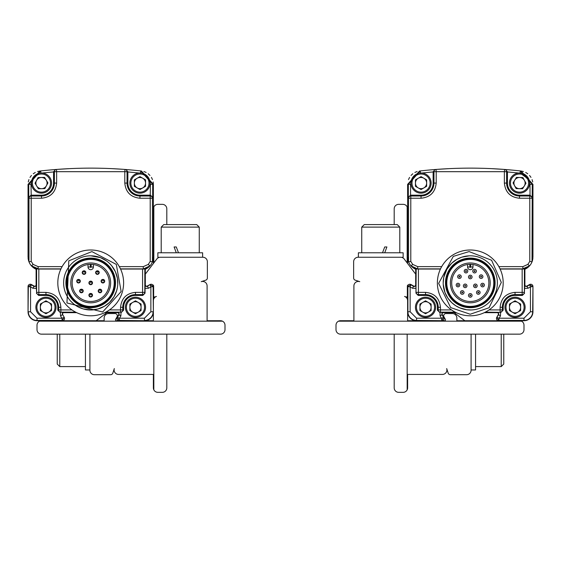 <?xml version="1.0" encoding="UTF-8"?>
<svg xmlns="http://www.w3.org/2000/svg" width="561" height="561" viewBox="0 0 561 561"><rect width="100%" height="100%" fill="white"/><g stroke="black" fill="none" stroke-linecap="round" stroke-linejoin="round"><path stroke-width="0.84" d="M39.529 321.173A4.474 4.474 0 0 0 37.005 325.198L37.005 329.672A4.474 4.474 0 0 0 41.479 334.153L220.522 334.153A4.474 4.474 0 0 0 224.996 329.672L224.996 325.198A4.474 4.474 0 0 0 222.472 321.173L39.529 321.173A4.474 4.474 0 0 1 41.479 320.724M145.32 274.196A4.474 4.474 0 0 1 145.601 273.782L156.778 259.028A4.474 4.474 0 0 1 160.348 257.254L202.886 257.254A4.474 4.474 0 0 1 207.36 261.728L207.36 278.018A2.237 2.237 0 0 1 205.824 280.142L201.217 281.664A4.474 4.474 0 0 1 207.093 285.914L207.093 320.724L220.522 320.724A4.474 4.474 0 0 1 222.472 321.173M152.62 284.799A1.339 1.339 0 0 1 153.644 286.103L153.644 296.117A0.898 0.898 0 0 0 154.822 296.972L156.456 296.432A4.474 4.474 0 0 0 153.377 300.682M141.07 320.724L144.429 320.724A8.955 8.955 0 0 0 153.377 311.769L153.377 286.482L153.377 320.724L144.429 320.724L153.377 320.724L153.377 311.769A8.955 8.955 0 0 1 144.429 320.724L116.408 320.724A0.898 0.898 0 0 1 115.622 319.391L117.018 316.888A2.237 2.237 0 0 0 115.061 313.557L108.617 313.557A4.474 4.474 0 0 0 104.143 318.038L104.143 320.724L62.292 320.724A2.237 2.237 0 0 0 64.249 317.4A2.237 2.237 0 0 1 62.292 320.724L37.005 320.724A8.955 8.955 0 0 1 28.05 311.769L28.05 286.482A2.237 2.237 0 0 1 31.374 284.525A2.237 2.237 0 0 0 28.05 286.482L28.05 311.769A8.955 8.955 0 0 0 37.005 320.724L40.357 320.724M202.619 257.254L202.619 252.78L157.858 252.78L157.858 257.254L159.212 257.401M176.273 252.78L174.106 246.959L176.273 246.959L178.489 252.78M161.21 227.114L163.749 224.575L196.722 224.575L199.26 227.114L161.21 227.114L161.21 252.78M153.826 334.153L153.826 389.811A4.474 4.474 0 0 0 157.858 392.335L162.332 392.335A4.474 4.474 0 0 0 166.806 387.861L166.806 334.153M166.806 224.575L166.806 208.818A4.474 4.474 0 0 0 162.332 204.344L157.858 204.344A4.474 4.474 0 0 0 153.826 206.869L153.826 262.92M153.826 296.657L153.826 298.733M153.377 263.516L153.377 208.818A4.474 4.474 0 0 1 153.826 206.869M153.826 389.811A4.474 4.474 0 0 1 153.377 387.861L153.377 374.432L118.567 374.432A4.474 4.474 0 0 1 114.318 368.556L112.796 373.163A2.237 2.237 0 0 1 110.671 374.699L94.388 374.699A4.474 4.474 0 0 1 89.907 370.225L89.907 334.153M153.377 311.769L153.104 286.482L150.867 286.944L150.187 284.764L153.377 286.482A2.237 2.237 0 0 0 150.053 284.525A2.237 2.237 0 0 1 153.377 286.482L153.377 285.297M117.957 320.724A1.339 1.339 0 0 1 117.452 319.959M96.169 320.724L106.436 312.947A4.474 4.474 0 0 1 106.856 312.666M85.433 334.153L85.433 369.958L89.907 369.958M59.775 334.153L59.775 366.599L85.433 366.599M57.236 334.153L57.236 364.068L59.775 366.599M38.295 269.042L36.605 268.887L36.605 292.365L38.842 292.365L38.842 269.042L31.465 265.886A13.429 13.429 0 0 1 28.983 261.847L28.05 256.938L28.05 184.415A13.429 13.429 0 0 1 28.05 184.366L28.05 256.938L28.05 184.366L39.957 171.028L37.559 171.526M35.294 172.451L33.239 173.763M31.458 175.432L30.006 177.388M28.927 179.597L28.274 181.925M39.957 171.028L40.68 170.944A447.608 447.608 0 0 1 55.546 169.52L53.561 171.75L54.396 171.687L54.396 183.082A12.917 12.917 0 0 1 41.479 195.999L31.22 195.999L31.22 198.236L41.479 198.236C50.609 197.325 55.658 192.276 56.633 183.082L56.633 171.687L54.396 171.687A2.237 2.237 -94.4 0 1 56.458 169.45L55.546 169.52L56.458 169.45L56.633 171.687L124.801 171.687L124.97 169.45L125.881 169.52A447.608 447.608 0 0 1 140.748 170.944L141.477 171.028L153.377 184.366L153.153 181.932M152.494 179.576L151.421 177.388M149.969 175.432L148.188 173.763M146.119 172.437L143.875 171.526M57.46 169.38L69.115 168.665M112.312 168.665L122.207 169.247M123.273 169.324L123.974 169.38M145.32 268.915L149.962 265.886L143.132 269.042L145.32 268.915L145.033 293.193L142.796 295.43L135.474 295.43A11.858 11.858 0 0 0 123.616 307.295L122.782 307.295A12.693 12.693 0 0 1 135.474 294.602L142.585 294.602L142.585 292.365L135.474 292.365C126.484 293.263 121.506 298.242 120.545 307.295L120.545 309.924L122.782 309.924L122.782 307.295L120.545 307.295M38.842 269.042L60.876 269.042M120.552 269.042L142.585 269.042L142.585 292.365L144.822 292.365L144.822 268.887M60.883 307.295L58.646 307.295L58.646 309.924L60.883 309.924L60.883 307.295C59.985 298.298 55.006 293.326 45.953 292.365L38.842 292.365L38.842 294.602L45.953 294.602L45.953 292.365M105.741 312.161L120.545 312.161L120.545 309.924L109.472 309.924M71.955 309.924L60.883 309.924L60.883 312.161L75.686 312.161M143.132 269.042L142.585 269.042M63.905 312.666A1.339 1.339 0 0 0 62.727 314.658A1.339 1.339 0 0 1 63.905 312.666L76.703 312.666L63.905 312.666L60.883 312.161A2.237 2.237 -104 0 1 58.646 309.924L57.818 310.135L60.055 312.372M121.372 312.372L123.616 310.135L122.782 309.924A2.237 2.237 104 0 1 120.545 312.161L117.529 312.393A1.62 1.62 0 0 1 118.939 314.791L118.701 314.658A1.339 1.339 0 0 0 117.529 312.666L104.725 312.666L117.529 312.666A1.339 1.339 0 0 1 118.701 314.658L117.179 317.4A2.237 2.237 0 0 0 119.135 320.724A2.237 2.237 0 0 1 117.179 317.4L119.598 318.213L119.135 320.724L129.879 320.724M36.402 293.193L38.639 295.43L38.842 294.602A2.237 2.237 14 0 1 36.605 292.365L36.107 284.869A1.339 1.339 0 0 1 34.109 286.04A1.339 1.339 0 0 0 36.107 284.869L36.107 269.245A13.429 13.429 0 0 1 31.465 265.886L32.587 267.001L36.605 268.887M36.107 284.869L36.107 268.915M57.818 310.135L57.818 307.295A11.858 11.858 0 0 0 45.953 295.43L38.639 295.43M60.413 312.372L60.532 315.878L62.488 314.791A1.62 1.62 0 0 1 63.905 312.393M153.377 256.938L153.377 184.415A13.429 13.429 0 0 0 153.377 184.366L153.377 256.938L152.452 261.847A13.429 13.429 0 0 1 149.962 265.886L148.293 264.399L143.286 266.636L119.311 266.636M145.32 284.869A1.339 1.339 0 0 0 147.319 286.04A1.339 1.339 0 0 1 145.32 284.869L145.32 269.245A13.429 13.429 0 0 0 152.452 261.847L150.215 261.405L148.293 264.399M144.429 320.724L119.135 320.45L117.417 317.526L118.939 314.791L120.896 315.878L119.598 318.213L144.429 318.213L150.867 311.769L150.867 286.944L148.539 288.235L147.452 286.285L150.053 284.525L147.452 286.285A1.62 1.62 0 0 1 145.047 284.869M62.727 314.658L64.249 317.4M36.381 284.869A1.62 1.62 0 0 1 33.983 286.285L31.374 284.525L30.56 286.944L28.05 286.482M120.896 315.878L121.015 312.372M138.553 297.702A10.07 10.07 0 0 1 134.437 317.309A10.07 10.07 0 0 1 132.396 297.702M123.616 307.295L123.616 310.135M60.953 268.873L38.141 268.873L38.141 266.636L33.134 264.399L31.22 261.405L31.22 198.236L28.983 198.236L28.751 197.332L31.002 195.165L41.479 195.165A12.083 12.083 0 0 0 53.561 183.082L53.561 171.75M124.801 183.082L127.038 183.082L127.038 171.687L124.801 171.687L124.801 183.082C125.713 192.213 130.762 197.262 139.948 198.236L150.215 198.236L150.215 195.999L139.948 195.999L139.948 198.236M28.05 311.769L28.323 286.482L31.241 284.764L33.983 286.285L32.896 288.235L36.402 288.361M49.031 297.702A10.07 10.07 0 0 1 44.915 317.309A10.07 10.07 0 0 1 42.874 297.702M32.896 288.235L30.56 286.944L30.56 311.769L37.005 318.213L61.829 318.213L64.01 317.533L62.292 320.45L61.829 318.213L60.532 315.878M124.97 169.45A447.608 447.608 0 0 0 56.458 169.45A447.608 447.608 0 0 1 124.97 169.45A2.237 2.237 94.4 0 1 127.038 171.687L127.866 171.75L125.881 169.52A447.608 447.608 0 0 1 140.748 170.944L152.676 184.289L152.676 197.332L152.452 198.236L150.215 198.236L150.215 261.405M28.05 184.366L28.751 184.289L40.68 170.944A447.608 447.608 0 0 1 55.546 169.52M125.405 307.295A10.07 10.07 0 0 1 140.509 298.571A10.07 10.07 0 0 1 140.509 316.018A10.07 10.07 0 0 1 125.405 307.295M33.134 264.399L31.465 265.886A13.429 13.429 0 0 1 28.983 261.847L31.22 261.405M35.883 307.295A10.07 10.07 0 0 1 50.988 298.571A10.07 10.07 0 0 1 50.988 316.018A10.07 10.07 0 0 1 35.883 307.295M127.866 171.75L127.866 183.082A12.083 12.083 0 0 0 139.948 195.165L150.432 195.165L152.676 197.332M145.895 174.955L147.802 176.778M153.377 184.366L150.439 184.289L149.205 179.134M53.561 171.932L41.963 173.026M28.751 197.332L28.751 184.289L30.988 184.289L32.061 179.52A10.07 10.07 0 0 0 31.409 183.082A10.07 10.07 0 0 1 46.514 174.359A10.07 10.07 0 0 1 46.514 191.806A10.07 10.07 0 0 1 31.409 183.082A10.07 10.07 0 0 0 51.142 185.908M126.414 307.295A9.067 9.067 0 0 1 140.005 299.441A9.067 9.067 0 0 1 140.005 315.142A9.067 9.067 0 0 1 126.414 307.295M36.893 307.295A9.067 9.067 0 0 1 50.483 299.441A9.067 9.067 0 0 1 50.483 315.142A9.067 9.067 0 0 1 36.893 307.295M149.485 179.836A10.07 10.07 0 0 1 141.596 193.019A10.07 10.07 0 0 1 129.879 183.082A10.07 10.07 0 0 1 136.877 173.496M129.879 183.082A10.07 10.07 0 0 1 144.99 174.359A10.07 10.07 0 0 1 144.99 191.806A10.07 10.07 0 0 1 129.879 183.082M42.152 173.033A10.07 10.07 0 0 1 50.988 179.758M135.474 300.829L129.879 304.062L129.879 310.521L135.474 313.753L141.07 310.521L141.07 304.062L135.474 300.829M45.953 300.829L40.357 304.062L40.357 310.521L45.953 313.753L51.549 310.521L51.549 304.062L45.953 300.829M130.888 183.082A9.067 9.067 0 0 1 144.486 175.235A9.067 9.067 0 0 1 144.486 190.929A9.067 9.067 0 0 1 130.888 183.082M32.412 183.082A9.067 9.067 0 0 1 46.009 175.235A9.067 9.067 0 0 1 46.009 190.929A9.067 9.067 0 0 1 32.412 183.082M139.948 176.624L134.359 179.85L134.359 186.315L139.948 189.541L145.544 186.315L145.544 179.85L139.948 176.624M47.937 182.914L44.564 177.409L38.106 177.571L35.02 183.251L38.393 188.762L44.852 188.594L47.937 182.914M132.677 312.14A5.596 5.596 0 0 1 132.677 302.449A5.596 5.596 0 0 1 141.07 307.295A5.596 5.596 0 0 1 132.677 312.14M43.155 312.14A5.596 5.596 0 0 1 43.155 302.449A5.596 5.596 0 0 1 51.549 307.295A5.596 5.596 0 0 1 43.155 312.14M137.157 187.928A5.596 5.596 0 0 1 137.157 178.237A5.596 5.596 0 0 1 145.544 183.082A5.596 5.596 0 0 1 137.157 187.928M36.563 180.411A5.596 5.596 0 0 1 46.247 180.158A5.596 5.596 0 0 1 41.619 188.678A5.596 5.596 0 0 1 36.563 180.411M57.825 282.176A32.896 32.896 0 0 1 107.579 254.652A32.896 32.896 0 0 1 106.955 311.509A32.896 32.896 0 0 1 57.825 282.176A32.896 32.896 0 0 1 107.579 254.652A32.896 32.896 0 0 1 106.955 311.509A32.896 32.896 0 0 1 57.825 282.176M90.784 255.816L100.468 257.632L106.639 260.984M109.676 263.558L111.639 265.697L115.391 271.727L117.389 278.2L117.775 283.985M117.417 287.435L116.604 290.857L113.883 296.93L109.507 302.4L104.388 306.278L97.965 308.992L90.812 309.981L83.161 308.908L77.853 306.734L73.772 304.027L70.812 301.264M117.796 282.898A27.082 27.082 0 0 1 90.714 309.981A27.082 27.082 0 0 1 63.631 282.898A27.082 27.082 0 0 1 90.714 255.816A27.082 27.082 0 0 1 117.796 282.898M65.903 282.898A24.81 24.81 0 0 1 103.119 261.412A24.81 24.81 0 0 1 103.119 304.385A24.81 24.81 0 0 1 65.903 282.898M114.886 282.898A24.172 24.172 0 0 1 78.631 303.831A24.172 24.172 0 0 1 78.631 261.966A24.172 24.172 0 0 1 114.886 282.898M67.215 282.898A23.499 23.499 0 0 1 102.467 262.548A23.499 23.499 0 0 1 102.467 303.249A23.499 23.499 0 0 1 67.215 282.898M110.636 282.898A19.916 19.916 0 0 0 80.756 265.648A19.916 19.916 0 0 0 80.756 300.149A19.916 19.916 0 0 0 110.636 282.898M90.265 267.008L90.265 264.329A18.576 18.576 0 0 0 72.145 283.2A18.576 18.576 0 0 0 90.861 301.474A18.576 18.576 0 0 0 109.29 282.898A18.576 18.576 0 0 0 90.265 264.329L88.028 264.519A18.576 18.576 0 0 0 75.097 292.954A18.576 18.576 0 0 0 106.338 292.954A18.576 18.576 0 0 0 93.399 264.519L91.163 264.329L91.163 267.008L90.714 267.457L90.265 267.008L88.028 267.008L88.028 264.519M91.163 267.008L93.399 267.008A2.686 2.686 0 0 1 90.714 269.694A2.686 2.686 0 0 1 88.028 267.008A2.686 2.686 0 0 0 90.714 269.694A2.686 2.686 0 0 0 93.399 267.008L93.399 264.519M90.069 281.229A1.788 1.788 0 0 0 89.136 283.74A1.788 1.788 0 0 0 91.752 284.357A1.788 1.788 0 0 0 91.632 281.363L90.966 281.124L91.632 281.363M99.36 289.301A1.788 1.788 0 0 0 98.427 291.818A1.788 1.788 0 0 0 101.036 292.435A1.788 1.788 0 0 0 100.924 289.434L100.258 289.203L100.924 289.434M97.558 270.788L99.206 272.604L97.39 274.364L95.629 272.548L97.334 270.788L97.537 272.351L97.551 271.3M96.773 270.907L96.773 270.907A1.788 1.788 0 0 0 95.84 273.417A1.788 1.788 0 0 0 98.456 274.034A1.788 1.788 0 0 0 97.684 270.802L97.649 270.802M78.666 279.399L80.314 281.208L78.498 282.975L76.738 281.159L78.442 279.399L78.638 280.963L78.659 279.911M77.881 279.511L77.881 279.511A1.788 1.788 0 0 0 76.948 282.029A1.788 1.788 0 0 0 79.557 282.646A1.788 1.788 0 0 0 79.445 279.644L78.778 279.413M81.562 289.188L83.217 290.998L81.401 292.765L79.634 290.949L81.338 289.181L81.541 290.752L81.555 289.7M80.777 289.301A1.788 1.788 0 0 0 79.844 291.818A1.788 1.788 0 0 0 82.46 292.435A1.788 1.788 0 0 0 82.341 289.434L81.682 289.203M84.15 270.788L85.798 272.604L83.982 274.364L82.222 272.548L83.926 270.788L84.129 272.351L84.143 271.3M83.365 270.907L83.365 270.907A1.788 1.788 0 0 0 82.432 273.417A1.788 1.788 0 0 0 85.048 274.034A1.788 1.788 0 0 0 84.276 270.802M103.042 279.399L104.697 281.208L102.88 282.975L101.113 281.159L102.817 279.399L103.021 280.963L103.035 279.911M102.256 279.511A1.788 1.788 0 0 0 101.324 282.029A1.788 1.788 0 0 0 103.939 282.646A1.788 1.788 0 0 0 103.168 279.413L103.133 279.406M90.854 293.424L92.502 295.233L90.686 296.993L88.926 295.177L90.63 293.417L90.833 294.988L90.847 293.929M90.069 293.536A1.788 1.788 0 0 0 89.136 296.054A1.788 1.788 0 0 0 91.752 296.671A1.788 1.788 0 0 0 91.632 293.669L90.966 293.431L91.632 293.669M78.757 279.406L79.445 279.644M81.654 289.195L82.341 289.434M90.854 281.11L92.502 282.926L90.686 284.686L88.926 282.87L90.63 281.11L90.833 282.674L90.847 281.622M100.146 289.188L101.793 290.998L99.977 292.765L98.217 290.949L99.921 289.181L100.117 290.752L100.139 289.7M30.988 184.289L31.22 195.999A2.237 2.237 -14 0 0 28.983 198.236L28.983 261.847A13.429 13.429 0 0 1 28.085 257.941M34.109 286.04L31.374 284.525M51.549 320.724L62.292 320.45L37.005 320.45A8.681 8.681 0 0 1 28.323 311.769L30.56 311.769M118.701 314.658L117.179 317.4M150.053 284.525L147.319 286.04M150.439 184.289L150.215 195.999A2.237 2.237 14 0 1 152.452 198.236L152.452 261.847A13.429 13.429 0 0 0 153.342 257.941M503.764 334.153L503.764 364.068L501.225 366.599L475.567 366.599M501.225 334.153L501.225 366.599M475.567 334.153L475.567 369.958L471.093 369.958M394.194 334.153L394.194 387.861A4.474 4.474 0 0 0 398.668 392.335L403.142 392.335A4.474 4.474 0 0 0 407.623 387.861L407.623 374.432L442.433 374.432A4.474 4.474 0 0 0 446.682 368.556L448.204 373.163A2.237 2.237 0 0 0 450.329 374.699L466.612 374.699A4.474 4.474 0 0 0 471.093 370.225L471.093 334.153M464.831 320.724L454.564 312.947A4.474 4.474 0 0 0 454.144 312.666M443.043 320.724A1.339 1.339 0 0 0 443.548 319.959M419.93 320.724L407.623 320.724L407.623 285.297M407.623 263.516L407.623 208.818A4.474 4.474 0 0 0 403.142 204.344L398.668 204.344A4.474 4.474 0 0 0 394.194 208.818L394.194 224.575M407.174 206.869L407.174 262.92M407.174 296.657L407.174 298.733M407.174 334.153L407.174 389.811M500.047 268.873L522.859 268.873L522.859 266.636L527.866 264.399L529.535 265.886L528.413 267.001L524.395 268.887L524.395 292.365L522.158 292.365L522.158 269.042L529.535 265.886A13.429 13.429 0 0 1 524.893 269.245L524.893 284.869A1.339 1.339 0 0 0 526.891 286.04L529.626 284.525A2.237 2.237 0 0 1 532.95 286.482A2.237 2.237 0 0 0 529.626 284.525L530.44 286.944L532.677 286.482L529.759 284.764L527.017 286.285L528.104 288.235L524.598 288.361L524.619 284.869A1.62 1.62 0 0 0 527.017 286.285L529.626 284.525M496.751 317.4L498.273 314.658A1.339 1.339 0 0 0 497.095 312.666L484.297 312.666L497.095 312.666A1.339 1.339 0 0 1 498.273 314.658L496.751 317.4A2.237 2.237 0 0 0 498.708 320.724A2.237 2.237 0 0 1 496.751 317.4L498.512 314.791A1.62 1.62 0 0 0 497.095 312.393L500.587 312.372L500.468 315.878L498.273 314.658M442.299 314.658A1.339 1.339 0 0 1 443.471 312.666L456.275 312.666L443.471 312.666A1.339 1.339 0 0 0 442.299 314.658L443.821 317.4A2.237 2.237 0 0 1 441.865 320.724A2.237 2.237 0 0 0 443.821 317.4L441.402 318.213L441.865 320.45L443.583 317.526L442.061 314.791L440.105 315.878L439.985 312.372L443.471 312.393A1.62 1.62 0 0 0 442.061 314.791L443.821 317.4M440.105 315.878L441.402 318.213L416.571 318.213L410.133 311.769L410.133 286.944L412.461 288.235L413.548 286.285L410.813 284.764L407.896 286.482L410.133 286.944L410.947 284.525A2.237 2.237 0 0 0 407.623 286.482A2.237 2.237 0 0 1 410.947 284.525L413.681 286.04A1.339 1.339 0 0 0 415.68 284.869L415.68 269.245A13.429 13.429 0 0 1 411.038 265.886L417.868 269.042L415.68 268.915L415.68 284.869A1.339 1.339 0 0 1 413.681 286.04L413.548 286.285A1.62 1.62 0 0 0 415.953 284.869L415.967 293.193L418.204 295.43L425.526 295.43A11.858 11.858 0 0 1 437.384 307.295L437.384 310.135L438.218 309.924L438.218 307.295A12.693 12.693 0 0 0 425.526 294.602L425.526 295.43M509.451 320.724L523.995 320.724A8.955 8.955 0 0 0 532.95 311.769L532.95 286.482L532.95 311.769A8.955 8.955 0 0 1 523.995 320.724L520.643 320.724M410.133 311.769L407.896 311.769L407.896 286.482L407.623 311.769A8.955 8.955 0 0 0 416.571 320.724A8.955 8.955 0 0 1 407.623 311.769L407.623 320.724L431.121 320.724M407.623 256.938L407.623 184.415A13.429 13.429 0 0 1 407.623 184.366L407.623 256.938L408.548 261.847A13.429 13.429 0 0 1 407.658 257.941M523.441 171.526L521.043 171.028L532.95 184.366A13.429 13.429 0 0 1 532.95 184.415L532.95 256.938L532.95 184.366L532.95 256.938L532.017 261.847A13.429 13.429 0 0 0 532.915 257.941M529.535 265.886A13.429 13.429 0 0 0 532.017 261.847L532.249 184.289L520.32 170.944A447.608 447.608 0 0 0 505.454 169.52L504.542 169.45L505.454 169.52L507.439 171.75L506.604 171.687L506.604 183.082A12.917 12.917 0 0 0 519.521 195.999L529.78 195.999L529.78 198.236L532.017 198.236A2.237 2.237 -166 0 0 529.78 195.999L529.998 195.165L519.521 195.165A12.083 12.083 0 0 1 507.439 183.082L507.439 171.75M503.54 169.38L491.885 168.665M448.688 168.665L437.026 169.38M408.506 179.576L409.579 177.388M411.031 175.432L412.812 173.763M414.881 172.437L417.125 171.526M419.67 171.014A447.608 447.608 0 0 1 420.252 170.944L408.324 184.289L410.561 184.289L410.568 195.165L408.324 197.332L408.548 198.236L410.785 198.236L410.785 195.999L421.052 195.999L421.052 195.165L410.568 195.165L410.785 195.999A2.237 2.237 166 0 0 408.548 198.236L408.548 261.847L410.785 261.405L412.707 264.399L417.714 266.636L441.689 266.636M521.043 171.028L520.32 170.944A447.608 447.608 0 0 1 520.903 171.014M525.706 172.451L527.761 173.763M529.542 175.432L530.994 177.388M532.073 179.597L532.726 181.925M399.79 227.114L361.74 227.114L364.278 224.575L397.251 224.575L399.79 227.114L399.79 252.78M384.727 252.78L386.894 246.959L384.727 246.959L382.511 252.78M528.104 288.235L530.44 286.944L530.44 311.769L523.995 318.213L499.171 318.213L498.708 320.724L456.857 320.724L456.857 318.038A4.474 4.474 0 0 0 452.383 313.557L445.939 313.557A2.237 2.237 0 0 0 443.982 316.888L445.378 319.391A0.898 0.898 0 0 1 444.593 320.724L416.571 320.45L416.571 318.213M358.381 257.254L358.381 252.78L403.142 252.78L403.142 257.254L401.788 257.401M407.623 300.682A4.474 4.474 0 0 0 404.544 296.432L406.178 296.972A0.898 0.898 0 0 0 407.356 296.117L407.356 286.103A1.339 1.339 0 0 1 408.38 284.799M415.68 274.196A4.474 4.474 0 0 0 415.399 273.782L404.222 259.028A4.474 4.474 0 0 0 400.652 257.254L358.114 257.254A4.474 4.474 0 0 0 353.64 261.728L353.64 278.018A2.237 2.237 0 0 0 355.176 280.142L359.783 281.664A4.474 4.474 0 0 0 353.907 285.914L353.907 320.724L340.478 320.724A4.474 4.474 0 0 0 336.004 325.198L336.004 329.672A4.474 4.474 0 0 0 340.478 334.153L519.521 334.153A4.474 4.474 0 0 0 523.995 329.672L523.995 325.198A4.474 4.474 0 0 0 519.521 320.724M338.528 321.173L521.471 321.173M471.485 264.364L470.735 264.329A18.576 18.576 0 0 1 486.296 292.316A18.576 18.576 0 0 1 454.27 292.316A18.576 18.576 0 0 1 470.735 264.329L470.735 267.008L470.286 267.457L469.838 267.008L467.601 267.008A2.686 2.686 0 0 0 470.286 269.694A2.686 2.686 0 0 0 472.972 267.008A2.686 2.686 0 0 1 470.286 269.694A2.686 2.686 0 0 1 467.601 267.008L467.601 264.519M472.972 264.519L472.972 267.008L472.972 264.519M464.22 271.145A1.788 1.788 0 0 0 466.906 272.695A1.788 1.788 0 0 0 466.906 269.596A1.788 1.788 0 0 0 464.22 271.145A1.788 1.788 0 0 1 466.717 269.504A1.788 1.788 0 0 1 467.236 272.45A1.788 1.788 0 0 1 464.22 271.145A1.788 1.788 0 0 1 466.717 269.504A1.788 1.788 0 0 1 467.236 272.45A1.788 1.788 0 0 1 464.22 271.145M471.913 264.392L472.313 264.434M490.202 282.898A19.916 19.916 0 0 1 470.448 302.814A19.916 19.916 0 0 1 450.371 283.221A19.916 19.916 0 0 1 469.802 262.983A19.916 19.916 0 0 1 490.202 282.898M446.787 282.898A23.499 23.499 0 0 0 482.032 303.249A23.499 23.499 0 0 0 482.032 262.548A23.499 23.499 0 0 0 446.787 282.898M494.458 282.898A24.172 24.172 0 0 0 458.197 261.966A24.172 24.172 0 0 0 458.197 303.831A24.172 24.172 0 0 0 494.458 282.898M445.476 282.898A24.81 24.81 0 0 0 482.691 304.385A24.81 24.81 0 0 0 482.691 261.412A24.81 24.81 0 0 0 445.476 282.898M443.204 282.898A27.082 27.082 0 0 0 483.827 306.355A27.082 27.082 0 0 0 483.827 259.441A27.082 27.082 0 0 0 443.204 282.898L443.807 277.19L446.935 269.168L451.626 263.263L456.822 259.399L461.759 257.19L469.213 255.837M443.239 284.357L444.999 292.604L447.959 298.235L451.696 302.596L455.742 305.745L459.74 307.842L466.633 309.735L471.205 309.967M488.526 302.919L490.069 301.397M491.443 265.991L489.998 264.329M503.182 282.898A32.896 32.896 0 0 0 453.835 254.406A32.896 32.896 0 0 0 453.835 311.39A32.896 32.896 0 0 0 503.182 282.898M472.074 295.402A1.788 1.788 0 0 1 470.286 297.197A1.788 1.788 0 0 1 468.491 295.402A1.788 1.788 0 0 1 470.286 293.613A1.788 1.788 0 0 1 472.074 295.402A1.788 1.788 0 0 1 470.286 297.197A1.788 1.788 0 0 1 468.491 295.402A1.788 1.788 0 0 1 470.286 293.613A1.788 1.788 0 0 1 472.074 295.402M463.617 293.627A1.788 1.788 0 0 1 460.455 292.477A1.788 1.788 0 0 1 462.86 290.794A1.788 1.788 0 0 1 463.617 293.627A1.788 1.788 0 0 1 460.455 292.477A1.788 1.788 0 0 1 462.86 290.794A1.788 1.788 0 0 1 463.617 293.627M458.281 286.832A1.788 1.788 0 0 1 456.177 285.072A1.788 1.788 0 0 1 457.867 283.284A1.788 1.788 0 0 1 459.747 284.862A1.788 1.788 0 0 1 458.281 286.832A1.788 1.788 0 0 1 456.177 285.072A1.788 1.788 0 0 1 457.867 283.284A1.788 1.788 0 0 1 459.747 284.862A1.788 1.788 0 0 1 458.281 286.832M458.561 278.2A1.788 1.788 0 0 1 459.768 274.883A1.788 1.788 0 0 1 461.135 277.26A1.788 1.788 0 0 1 457.664 276.643A1.788 1.788 0 0 1 459.768 274.883A1.788 1.788 0 0 1 461.135 277.26A1.788 1.788 0 0 1 458.561 278.2M472.881 270.535A1.788 1.788 0 0 1 475.791 269.841A1.788 1.788 0 0 1 475.272 272.793A1.788 1.788 0 0 1 472.881 270.535A1.788 1.788 0 0 1 475.791 269.841A1.788 1.788 0 0 1 475.272 272.793A1.788 1.788 0 0 1 472.881 270.535M480.223 275.093A1.788 1.788 0 0 1 482.797 276.033A1.788 1.788 0 0 1 481.429 278.41A1.788 1.788 0 0 1 480.223 275.093A1.788 1.788 0 0 1 482.797 276.033A1.788 1.788 0 0 1 481.429 278.41A1.788 1.788 0 0 1 480.223 275.093M482.909 283.305A1.788 1.788 0 0 1 484.381 285.276A1.788 1.788 0 0 1 482.495 286.86A1.788 1.788 0 0 1 480.812 285.072A1.788 1.788 0 0 1 482.909 283.305A1.788 1.788 0 0 1 484.381 285.276A1.788 1.788 0 0 1 482.495 286.86A1.788 1.788 0 0 1 480.812 285.072A1.788 1.788 0 0 1 482.909 283.305M479.697 291.327A1.788 1.788 0 0 1 478.94 294.16A1.788 1.788 0 0 1 476.534 292.477A1.788 1.788 0 0 1 479.697 291.327A1.788 1.788 0 0 1 478.94 294.16A1.788 1.788 0 0 1 476.534 292.477A1.788 1.788 0 0 1 479.697 291.327M472.074 277.001A1.788 1.788 0 0 1 470.286 278.789A1.788 1.788 0 0 1 468.491 277.001A1.788 1.788 0 0 1 470.286 275.206A1.788 1.788 0 0 1 472.074 277.001A1.788 1.788 0 0 1 470.286 278.789A1.788 1.788 0 0 1 468.491 277.001A1.788 1.788 0 0 1 470.286 275.206A1.788 1.788 0 0 1 472.074 277.001M474.501 287.4A1.788 1.788 0 0 1 475.707 284.083A1.788 1.788 0 0 1 477.074 286.461A1.788 1.788 0 0 1 473.603 285.851A1.788 1.788 0 0 1 475.707 284.083A1.788 1.788 0 0 1 477.074 286.461A1.788 1.788 0 0 1 474.501 287.4M464.284 284.301A1.788 1.788 0 0 1 466.857 285.233A1.788 1.788 0 0 1 465.49 287.611A1.788 1.788 0 0 1 464.284 284.301A1.788 1.788 0 0 1 466.857 285.233A1.788 1.788 0 0 1 465.49 287.611A1.788 1.788 0 0 1 464.284 284.301M524.297 186.007A5.596 5.596 0 0 0 519.668 177.486A5.596 5.596 0 0 0 514.605 185.754A5.596 5.596 0 0 0 524.297 186.007M418.254 187.928A5.596 5.596 0 0 0 426.641 183.082A5.596 5.596 0 0 0 418.254 178.237A5.596 5.596 0 0 0 418.254 187.928M512.249 312.14A5.596 5.596 0 0 0 520.643 307.295A5.596 5.596 0 0 0 512.249 302.449A5.596 5.596 0 0 0 512.249 312.14M422.728 312.14A5.596 5.596 0 0 0 431.121 307.295A5.596 5.596 0 0 0 422.728 302.449A5.596 5.596 0 0 0 422.728 312.14M522.894 177.571L525.98 183.251L522.607 188.762L516.148 188.594L513.063 182.914L516.436 177.409L522.894 177.571M426.641 186.315L421.052 189.541L415.456 186.315L415.456 179.85L421.052 176.624L426.641 179.85L426.641 186.315M528.588 183.082A9.067 9.067 0 0 0 514.991 175.235A9.067 9.067 0 0 0 514.991 190.929A9.067 9.067 0 0 0 528.588 183.082M430.112 183.082A9.067 9.067 0 0 0 416.514 175.235A9.067 9.067 0 0 0 416.514 190.929A9.067 9.067 0 0 0 430.112 183.082M520.643 310.521L515.047 313.753L509.451 310.521L509.451 304.062L515.047 300.829L520.643 304.062L520.643 310.521M431.121 310.521L425.526 313.753L419.93 310.521L419.93 304.062L425.526 300.829L431.121 304.062L431.121 310.521M509.858 185.908A10.07 10.07 0 0 0 529.591 183.082A10.07 10.07 0 0 0 514.486 174.359A10.07 10.07 0 0 0 514.486 191.806A10.07 10.07 0 0 0 528.939 179.52L520.082 173.061L520.32 170.944M411.515 179.836A10.07 10.07 0 0 0 419.404 193.019A10.07 10.07 0 0 0 431.121 183.082A10.07 10.07 0 0 0 416.01 174.359A10.07 10.07 0 0 0 416.01 191.806A10.07 10.07 0 0 0 431.121 183.082A10.07 10.07 0 0 0 424.123 173.496M524.107 307.295A9.067 9.067 0 0 0 510.517 299.441A9.067 9.067 0 0 0 510.517 315.142A9.067 9.067 0 0 0 524.107 307.295M434.586 307.295A9.067 9.067 0 0 0 420.995 299.441A9.067 9.067 0 0 0 420.995 315.142A9.067 9.067 0 0 0 434.586 307.295M507.439 171.932L518.848 173.033A10.07 10.07 0 0 0 510.012 179.758M532.249 197.332L529.998 195.165L530.012 184.289L528.939 179.52M417.749 173.566L411.795 179.134L410.561 184.289M433.134 183.082L433.962 183.082L433.962 171.687L433.134 171.75L433.134 183.082A12.083 12.083 0 0 1 421.052 195.165M433.134 171.932L421.718 173.033M511.969 297.702A10.07 10.07 0 0 0 516.085 317.309A10.07 10.07 0 0 0 525.117 307.295A10.07 10.07 0 0 0 510.012 298.571A10.07 10.07 0 0 0 510.012 316.018A10.07 10.07 0 0 0 525.117 307.295A10.07 10.07 0 0 0 518.126 297.702M519.521 195.165L519.521 198.236C510.391 197.325 505.342 192.276 504.367 183.082L504.367 171.687L506.604 171.687A2.237 2.237 -85.6 0 0 504.542 169.45L504.367 171.687L436.199 171.687L436.03 169.45L435.119 169.52L433.134 171.75M504.542 169.45A447.608 447.608 0 0 0 436.03 169.45A2.237 2.237 85.6 0 0 433.962 171.687L436.199 171.687L436.199 183.082C435.287 192.213 430.238 197.262 421.052 198.236L410.785 198.236L410.785 261.405M422.447 297.702A10.07 10.07 0 0 0 426.563 317.309A10.07 10.07 0 0 0 435.595 307.295A10.07 10.07 0 0 0 420.491 298.571A10.07 10.07 0 0 0 420.491 316.018A10.07 10.07 0 0 0 435.595 307.295A10.07 10.07 0 0 0 428.604 297.702M435.119 169.52A447.608 447.608 0 0 0 420.252 170.944L420.505 173.167M500.468 315.878L499.171 318.213L496.99 317.533L498.708 320.45L523.995 320.45A8.681 8.681 0 0 0 532.677 311.769L532.95 286.482M532.017 261.847L529.78 261.405L529.78 198.236L519.521 198.236M527.866 264.399L529.78 261.405M408.548 261.847A13.429 13.429 0 0 0 411.038 265.886L412.707 264.399M410.947 284.525L413.681 286.04M408.324 197.332L408.324 184.289L407.623 184.366L419.523 171.028L420.252 170.944M515.047 295.43L522.361 295.43L522.158 294.602L515.047 294.602A12.693 12.693 0 0 0 502.354 307.295L503.182 307.295A11.858 11.858 0 0 1 515.047 295.43L515.047 292.365L522.158 292.365L522.158 294.602A2.237 2.237 166 0 0 524.395 292.365L524.598 288.361M489.045 309.924L500.117 309.924L500.117 312.161A2.237 2.237 -76 0 0 502.354 309.924L500.117 309.924L500.117 307.295L502.354 307.295L502.354 309.924L503.182 310.135L503.182 307.295M524.598 293.193L522.361 295.43M503.182 310.135L500.945 312.372L485.314 312.161M500.587 312.372L500.945 312.372M526.891 286.04A1.339 1.339 0 0 1 524.893 284.869L524.893 268.915M415.68 268.915L411.038 265.886M455.259 312.161L440.455 312.161L440.455 309.924L438.218 309.924A2.237 2.237 76 0 0 440.455 312.161L439.985 312.372M439.628 312.372L437.384 310.135M522.705 269.042L524.395 268.887M440.448 269.042L418.415 269.042L418.415 292.365L416.178 292.365A2.237 2.237 14 0 0 418.415 294.602L418.415 292.365L425.526 292.365C434.516 293.263 439.494 298.242 440.455 307.295L440.455 309.924L451.528 309.924M500.117 307.295C501.015 298.298 505.994 293.326 515.047 292.365M522.158 269.042L500.124 269.042M417.868 269.042L418.415 269.042M135.474 295.43L135.474 292.365M120.475 268.873L143.286 268.873L143.286 266.636M45.953 295.43L45.953 294.602A12.693 12.693 0 0 1 58.646 307.295L57.818 307.295M145.033 293.193L144.822 292.365A2.237 2.237 166 0 1 142.585 294.602L142.796 295.43M62.117 266.636L38.141 266.636M148.539 288.235L145.033 288.361M37.005 320.724L37.005 318.213M150.867 311.769L153.104 311.769A8.681 8.681 0 0 1 144.429 320.45L144.429 318.213M53.561 183.082L56.633 183.082M41.479 195.165L41.479 198.236M139.948 195.165L139.948 195.999A12.917 12.917 0 0 1 127.038 183.082L127.866 183.082M140.748 170.944L140.495 173.167M127.866 171.932L139.282 173.033M40.68 170.944L40.918 173.061M470.735 267.008L472.972 267.008M469.838 267.008L469.838 264.329M470.735 295.402A0.449 0.449 0 0 0 470.062 295.016A0.449 0.449 0 0 0 470.062 295.794A0.449 0.449 0 0 0 470.735 295.402M462.587 292.765A0.449 0.449 0 0 0 462.327 292.036A0.449 0.449 0 0 0 461.822 292.632A0.449 0.449 0 0 0 462.587 292.765M458.049 285.514A0.449 0.449 0 0 0 458.309 284.785A0.449 0.449 0 0 0 457.552 284.918A0.449 0.449 0 0 0 458.049 285.514M459.228 277.036A0.449 0.449 0 0 0 459.901 276.643A0.449 0.449 0 0 0 459.228 276.257A0.449 0.449 0 0 0 459.228 277.036M465.588 271.3A0.449 0.449 0 0 0 466.352 271.433A0.449 0.449 0 0 0 466.086 270.704A0.449 0.449 0 0 0 465.588 271.3M474.143 270.991A0.449 0.449 0 0 0 474.641 271.587A0.449 0.449 0 0 0 474.908 270.858A0.449 0.449 0 0 0 474.143 270.991M480.889 276.257A0.449 0.449 0 0 0 480.889 277.036A0.449 0.449 0 0 0 481.562 276.643A0.449 0.449 0 0 0 480.889 276.257M482.677 284.63A0.449 0.449 0 0 0 482.18 285.226A0.449 0.449 0 0 0 482.944 285.36A0.449 0.449 0 0 0 482.677 284.63M478.666 292.19A0.449 0.449 0 0 0 477.902 292.323A0.449 0.449 0 0 0 478.4 292.919A0.449 0.449 0 0 0 478.666 292.19M470.735 277.001A0.449 0.449 0 0 0 470.062 276.608A0.449 0.449 0 0 0 470.062 277.386A0.449 0.449 0 0 0 470.735 277.001M475.167 286.236A0.449 0.449 0 0 0 475.84 285.851A0.449 0.449 0 0 0 475.167 285.458A0.449 0.449 0 0 0 475.167 286.236M464.95 285.458A0.449 0.449 0 0 0 464.95 286.236A0.449 0.449 0 0 0 465.623 285.851A0.449 0.449 0 0 0 464.95 285.458M421.052 198.236L421.052 195.999A12.917 12.917 0 0 0 433.962 183.082L436.199 183.082M504.367 183.082L507.439 183.082M532.95 184.366L530.012 184.289M530.44 311.769L532.95 311.769M523.995 318.213L523.995 320.724M407.623 311.769L407.896 311.769A8.681 8.681 0 0 0 416.571 320.45L416.571 320.724M498.883 266.636L522.859 266.636M440.525 268.873L417.714 268.873L417.714 266.636M425.526 292.365L425.526 294.602L418.415 294.602L418.204 295.43M415.967 293.193L416.178 268.887M412.461 288.235L415.967 288.361M437.384 307.295L440.455 307.295M199.26 227.114L199.26 252.78M91.906 251.587L116.316 264.406L121.141 291.552L102.656 312L66.948 302.961L68.8 260.823L91.906 251.587M361.74 227.114L361.74 252.78M469.094 251.587L453.288 256.391L438.646 283.396L450.686 307.596L470.216 314.237L489.08 307.737L501.303 282.421L491.611 260.248L469.094 251.587"/></g></svg>
